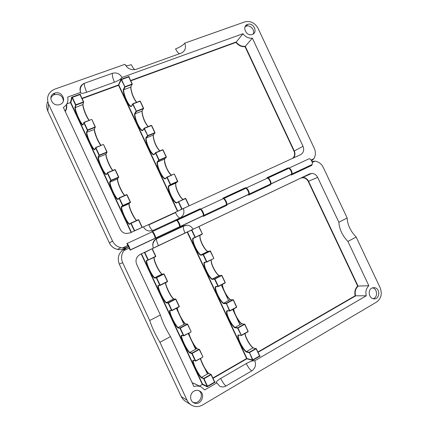 <?xml version="1.0" encoding="UTF-8"?>
<svg xmlns="http://www.w3.org/2000/svg" width="428" height="428" viewBox="0 0 428 428"><rect width="100%" height="100%" fill="white"/><g stroke="black" fill="none" stroke-linecap="round" stroke-linejoin="round"><path stroke-width="0.64" d="M269.597 184.484L270.293 184.158C271.336 182.713 268.458 177.411 267.109 178.278L266.879 177.786L288.408 167.787L288.638 168.274L308.909 158.858C310.466 157.9 313.317 163.031 312.065 164.539L311.274 164.914M151.849 231.826L176.299 220.468L176.058 219.944L200.277 208.698L200.518 209.212L223.052 198.747L222.811 198.239L245.629 187.646L245.865 188.143L267.109 178.278M245.865 188.143C247.106 187.325 249.995 192.723 249.064 194.125L248.417 194.424M311.103 160.019L313.858 158.74L311.632 160.848M47.824 111.087L48.541 103.988C46.181 97.215 48.236 92.277 54.693 89.174L124.955 64.307C127.565 68.764 131.289 70.438 136.12 69.331L181.017 53.19C185.19 51.162 186.431 47.813 184.746 43.142L244.752 21.903C250.385 20.581 254.815 22.711 258.031 28.28L314.302 148.382C315.901 152.095 315.752 155.546 313.858 158.74M48.541 103.988L112.521 241.007L109.408 242.981L47.733 110.884C46.352 107.76 46.358 104.716 47.765 101.752M127.544 247.261L128.149 246.945C125.982 247.849 124.152 248.186 122.659 247.951L120.91 247.662C117.074 246.753 114.281 244.532 112.521 241.007M122.579 247.898L127.817 245.453L126.87 243.43C127.437 242.906 130.38 248.812 130.128 249.973L129.079 248.149L123.842 250.599C124.313 249.524 125.752 248.31 128.154 246.956L127.817 245.453M59.893 104.496L59.535 104.614C52.066 107.171 47.069 95.465 54.645 93.16C62.097 90.244 67.549 102.019 59.893 104.496M252.274 34.449L252.135 34.497C246.266 36.701 241.558 26.242 247.587 24.412C253.435 22.079 258.314 32.528 252.274 34.449M84.348 83.305C80.405 85.183 79.164 88.211 80.624 92.389L80.908 93.09C81.914 93.534 83.861 93.256 86.75 92.245C84.942 88.157 84.139 85.183 84.348 83.316L112.425 73.3C112.034 75.2 112.719 78.163 114.479 82.192C118.465 80.63 120.969 79.046 122.007 77.436C119.797 73.669 116.619 72.279 112.478 73.274L112.478 73.274M122.007 77.436L242.997 33.716C245.501 37.049 248.625 38.536 252.37 38.167L303.024 146.285L294.298 150.993L245.244 46.278C241.601 46.652 238.567 45.224 236.138 41.998L130.626 80.528M80.908 93.09L80.624 92.394L67.678 97.07C68.576 101.479 67.137 104.94 63.365 107.46L120.257 229.269C121.424 231.591 123.285 233.003 125.843 233.495L130.133 232.923L143.428 226.819C144.616 229.167 146.488 230.569 149.051 231.024L153.096 230.441L180.044 217.932C183.671 215.766 184.757 212.63 183.291 208.522L300.477 154.727C303.554 152.871 304.404 150.057 303.024 146.285M225.674 205.108L226.262 204.83C227.075 203.471 224.176 197.977 223.052 198.747M179.07 226.99L179.535 226.77C180.086 225.503 177.16 219.81 176.299 220.468M152.208 231.928L152.357 231.591C153.08 230.997 156.011 236.791 155.605 238.011L155.102 238.129M154.631 236.021L153.518 233.64M287.809 168.798L288.408 167.787M288.638 168.274C290.093 167.364 292.955 172.575 291.805 174.052L291.056 174.405M245.164 188.593L245.629 187.646M200.518 209.212C201.518 208.5 204.429 214.091 203.744 215.407L203.214 215.653M199.956 209.49L200.277 208.698M184.746 43.142C183.088 45.245 180.033 47.16 175.582 48.883C176.892 51.59 178.198 53.206 179.514 53.735M134.868 69.641C133.734 68.935 132.536 67.266 131.278 64.633C128.774 65.505 126.913 65.826 125.688 65.591M131.439 232.324L70.871 102.656L72.054 97.557L71.695 97.21L72.348 97.365L72.054 97.557L75.515 104.967L75.815 104.78L74.868 107.465C75.012 112.147 81.325 125.661 83.048 124.976L83.952 122.338L83.802 122.708L87.269 130.123L87.569 129.946L86.467 132.295C86.435 136.602 92.748 150.121 94.647 149.805L95.856 147.697L95.556 147.869L99.023 155.289L98.066 157.13L98.456 157.274L99.323 155.113L99.414 155.444L106.925 152.411L107.07 152.042L105.877 154.273L106 155.712C106.626 159.89 110.419 168.204 112.735 170.467M98.066 157.13C97.862 161.067 104.175 174.592 106.251 174.645L106.395 174.266C104.379 174.185 98.269 161.11 98.456 157.274L105.877 154.273M114.934 169.552L115.319 169.707L114.934 169.552L107.46 172.661L106.395 174.266M106.251 174.645L107.316 173.04L110.777 180.461L111.087 180.295L111.173 180.611L110.777 180.461L109.67 181.97L110.06 182.114L111.173 180.611L118.631 177.465L118.77 177.09L117.427 179L117.55 180.595C118.208 184.912 122.349 193.611 124.639 195.484M112.885 170.403C110.478 167.846 106.765 159.596 106.139 155.412L106.01 154.032M111.087 180.295L107.621 172.875L115.095 169.761L118.545 177.149L111.087 180.295M106.84 152.084L99.323 155.113L95.856 147.697L103.228 144.504L103.619 144.659L106.84 152.084M103.228 144.504L95.701 147.5L94.797 149.431C92.94 149.709 86.836 136.639 86.857 132.439L87.66 130.283L95.225 127.367L95.134 127.025L94.326 129.55L94.449 130.813C95.037 134.863 98.536 142.856 100.853 145.445M107.07 152.042L103.619 144.659M109.67 181.97C109.29 185.538 115.608 199.068 117.855 199.496L118 199.116C115.811 198.672 109.707 185.591 110.06 182.114L117.427 179M177.791 211.202L118.856 85.124L118.567 85.306L121.236 79.72L120.942 79.367L121.536 79.533L121.236 79.72L124.976 87.077L124.602 86.916L123.344 89.57C122.783 94.379 128.919 107.508 131.294 106.572L132.953 103.951L132.648 104.138L136.388 111.489L136.013 111.334L134.617 113.677C133.884 118.133 140.026 131.268 142.567 130.684L144.375 128.384L144.065 128.555L147.804 135.911L147.43 135.756L145.889 137.789C144.996 141.898 151.138 155.038 153.839 154.802L155.797 152.817L155.487 152.989L158.852 160.19L157.162 161.912L157.541 162.052L159.227 160.34L158.852 160.19L159.163 160.024L159.227 160.34L166.257 157.376L166.385 157.012L164.486 159.12L164.475 161.377C164.973 165.904 168.814 173.634 171.344 175.191M126.64 194.612L127.025 194.761L126.64 194.612L119.219 197.838L119.385 198.057L119.075 198.218L119.219 197.838L118 199.116M117.855 199.496L119.075 198.218L122.542 205.638L122.852 205.483L122.932 205.788L122.542 205.638L121.279 206.82L121.67 206.959L122.932 205.788L130.337 202.524L130.476 202.144L128.983 203.739L129.096 205.467C129.796 209.945 134.349 219.104 136.575 220.484M101.019 145.381C97.98 141.042 95.835 136.083 94.593 130.513L94.465 129.213M122.852 205.483L119.385 198.057L126.811 194.831L130.262 202.219L122.852 205.483M157.162 161.912C156.108 165.668 162.249 178.813 165.117 178.931L165.256 178.562C162.463 178.423 156.525 165.716 157.541 162.052L164.486 159.12M162.843 149.886L166.198 157.055L159.163 160.024L155.797 152.817L162.843 149.886M166.385 157.012L163.036 149.843M95.134 127.025L87.569 129.946L84.102 122.526L91.533 119.46L91.924 119.621L95.134 127.025M167.225 177.262L174.036 174.019L174.405 174.164L177.631 181.702L177.577 181.397L170.59 184.468L170.649 184.773L170.28 184.629L170.59 184.468L167.225 177.262M91.533 119.46L83.952 122.338M95.369 126.998L91.924 119.621M121.279 206.82C120.723 210.02 127.046 223.55 129.465 224.352L129.609 223.967C127.255 223.165 121.145 210.084 121.67 206.959L128.983 203.739M145.889 137.789L146.264 137.934L147.804 135.911L154.883 133.054L155.016 132.696L153.261 135.104L153.267 137.206C154.39 142.995 156.536 147.569 159.703 150.924M159.804 150.881C156.611 147.318 154.471 142.668 153.39 136.944L153.347 134.991M138.351 219.676L138.736 219.826L138.351 219.676L130.979 223.02L131.15 223.25L130.84 223.405L130.979 223.02L129.609 223.967M129.465 224.352L130.84 223.405L134.306 230.831L134.622 230.676L134.413 230.96M165.117 178.931L166.909 177.422L170.28 184.629L168.445 186.041L168.819 186.18L170.649 184.773L177.631 181.702L175.715 183.141L175.678 185.527C176.224 190.241 180.504 198.357 183.024 199.432M70.871 102.656L70.465 102.581L131.129 232.468M74.868 107.465L75.264 107.615L75.911 105.133L83.53 102.329L83.433 101.976L82.893 105.898C84.059 111.269 86.092 116.111 88.997 120.423M89.174 120.354C86.231 115.876 84.188 110.959 83.043 105.598L82.925 104.491L75.264 107.615C75.408 112.141 81.448 125.115 83.171 124.602M134.285 231.018L133.044 231.585M142.39 227.295L134.622 230.676L131.15 223.25L138.522 219.906L141.978 227.3L142.471 227.257M168.445 186.041C167.22 189.449 173.367 202.594 176.4 203.065L176.539 202.69C173.586 202.214 167.648 189.502 168.819 186.18L175.715 183.141M151.469 125.559L154.818 132.728L147.74 135.585L144.375 128.384L151.469 125.559M155.016 132.696L151.667 125.532M80.261 94.658L80.427 94.048L80.229 94.593L80.427 94.048L71.695 97.21L70.465 102.581L66.843 103.902M75.815 104.78L72.348 97.365L79.983 94.599L83.433 101.976L75.815 104.78M82.925 104.491L83.674 101.966L80.229 94.593M181.713 209.324L182.023 208.923L178.653 201.716L178.337 201.866L178.465 201.497L178.653 201.716L185.602 198.565L185.415 198.351L188.957 205.74L189.427 205.702M189.358 205.734L181.766 209.297M134.617 113.677L134.991 113.821L136.388 111.489L143.519 108.744L143.45 108.402L142.037 111.098L142.064 113.024C143.054 118.551 145.065 123.093 148.093 126.651M148.211 126.602C145.162 122.868 143.15 118.251 142.187 112.762L142.144 110.932M175.341 212.384L148.618 224.657M148.735 224.909L175.453 212.63M176.4 203.065L178.337 201.866L181.707 209.073L178.433 210.897M82.117 98.627L118.567 85.306L177.481 211.346M129.17 76.387L128.94 76.928L129.17 76.387L120.942 79.367L118.486 84.963L81.962 98.301M130.77 80.844L235.983 42.393C238.423 45.529 241.44 46.946 245.03 46.647L252.37 38.167M235.983 42.393L242.997 33.716M140.1 101.238L143.45 108.402L136.318 111.152L132.953 103.951L140.1 101.238M143.653 108.386L140.304 101.227M123.344 89.57L123.724 89.719L124.976 87.077L132.156 84.439L132.081 84.091L130.818 87.103L130.856 88.821C131.738 94.123 133.627 98.633 136.521 102.362M128.732 76.922L132.081 84.091L124.901 86.729L121.536 79.533L128.732 76.922M132.289 84.086L128.94 76.928M136.65 102.313C133.734 98.429 131.845 93.844 130.984 88.559L130.936 86.863M131.294 106.572L131.433 106.214C129.122 107.091 123.189 94.395 123.724 89.719L130.818 87.103M139.929 101.067L132.787 103.779L131.433 106.214M293.501 157.927C295.117 155.915 295.384 153.604 294.298 150.993L293.983 151.148C295.117 153.978 294.694 156.359 292.715 158.29M245.03 46.647L293.983 151.148M189.133 205.665L185.779 198.496M132.921 214.979L131.086 211.058M121.493 190.519L119.663 186.597M110.071 166.064L108.241 162.148M98.649 141.62L96.819 137.704M87.237 117.181L85.407 113.265M185.415 198.351L176.539 202.69M142.567 130.684L142.706 130.321C140.234 130.861 134.296 118.16 134.991 113.821L142.037 111.098M183.066 199.416C180.429 197.891 176.336 189.92 175.79 185.26L175.764 183.109M142.187 227.215L138.736 219.826M151.293 125.377L144.199 128.197L142.706 130.321M177.759 181.338L174.405 174.164M136.687 220.436C134.306 218.58 129.925 209.602 129.229 205.162L129.096 203.637M174.036 174.019L167.043 177.058L165.256 178.562M65.265 111.521C66.661 109.343 67.089 106.968 66.554 104.395M66.351 104.694C66.757 107.032 66.34 109.188 65.104 111.173M153.839 154.802L153.978 154.438C151.346 154.636 145.408 141.936 146.264 137.934L153.261 135.104M171.419 175.154C168.086 171.778 165.813 167.097 164.593 161.11L164.555 159.05M130.476 202.144L127.025 194.761M162.661 149.693L155.621 152.625L153.978 154.438M86.467 132.295L94.326 129.55M124.773 195.425C122.371 193.189 118.347 184.602 117.684 180.295L117.55 178.84M94.647 149.805L94.797 149.431M118.77 177.09L115.319 169.707M153.064 230.451C151.994 230.435 150.501 228.488 148.596 224.62L143.455 226.877M183.291 208.522L175.32 212.347C177.213 216.151 178.776 218.018 180.011 217.948M114.479 82.192L86.75 92.245M50.761 98.52C51.307 96.658 52.532 95.369 54.431 94.652C59.706 93.828 62.702 95.931 63.419 100.965M245.105 26.718L246.143 26.188C250.23 24.503 255.275 30.126 253.167 33.999M267.366 178.214C268.517 176.678 271.871 182.355 270.742 183.944L270.448 184.222L270.683 184.714L269.565 184.5M311.67 164.726L311.953 165.315L291.281 175.031L291.051 174.544L270.448 184.222M291.051 174.544L291.366 174.26C292.661 172.538 289.007 166.77 287.889 168.76L267.971 178.016M223.336 198.71C224.16 197.062 227.632 203.065 226.738 204.605L226.744 205.37L225.743 205.071M270.683 184.714L248.572 195.109L248.336 194.606L226.503 204.862M248.336 194.606L248.598 194.339C249.647 192.702 246.014 186.704 245.142 188.625L223.887 198.501M176.63 220.49L176.636 220.457C177.08 218.671 180.653 225.042 180.044 226.535L179.546 226.738M179.059 224.208L178.251 222.48M154.685 238.439L155.08 238.252C155.524 236.823 151.972 230.312 151.699 232.046L127.095 243.479M226.744 205.37L203.289 216.391L203.043 215.878L130.026 250.171M203.043 215.878L203.252 215.637C204.017 214.091 200.416 207.848 199.828 209.683L177.106 220.243M310.723 165.171L311.953 165.315M129.079 248.149L128.737 246.651C128.213 245.629 127.886 245.276 127.753 245.586L128.154 246.956M123.842 250.599C121.268 254.43 120.878 258.475 122.681 262.733L119.268 264.065L181.311 396.596L187.057 400.223L159.928 342.282C155.359 334.728 151.961 327.468 149.73 320.502L160.382 314.971C162.501 321.942 165.882 329.153 170.515 336.606L159.928 342.282M311.932 161.495L314.981 161.126L312.221 162.415M338.869 222.282L347.161 217.975C347.552 224.909 350.553 231.259 356.171 237.032L347.932 241.456C342.346 235.609 339.329 229.221 338.869 222.282L317.656 177.39L308.524 181.247L358.081 286.155C355.454 288.718 354.614 291.971 355.556 295.919L258.025 352.319M356.171 237.032L380.134 287.728C382.397 293.795 381.209 298.573 376.57 302.061L202.556 405C198.854 407.044 195.205 407.119 191.6 405.22C189.609 404.059 188.095 402.395 187.057 400.223M314.981 161.126C318.657 161.714 321.412 163.806 323.258 167.407L347.161 217.975M254.788 360.761C256.286 364.924 255.307 368.278 251.841 370.819C250.139 369.942 248.294 367.518 246.309 363.554C250.07 361.489 252.9 360.558 254.788 360.761L366.282 295.796C365.303 291.719 366.159 288.36 368.845 285.711L347.932 241.456M246.309 363.554L220.72 378.427C222.721 382.466 224.497 384.991 226.054 385.992L251.841 370.819M226.054 385.992C223.994 387.137 221.923 387.238 219.842 386.291L216.295 382.348C216.611 381.305 218.087 380 220.72 378.427M170.515 336.606L193.916 386.548C196.484 385.692 198.95 385.842 201.304 387.003L204.702 389.945L216.643 382.985M193.97 391.139C189.695 393.38 189.444 400.576 193.595 402.673C200.331 406.782 206.558 394.284 199.496 390.957C197.677 390.063 195.831 390.127 193.97 391.139M371.665 288.183C367.588 290.254 368.882 298.113 373.425 298.771C379.7 300.279 380.872 288.542 374.559 287.675L371.665 288.183M149.73 320.502L122.681 262.733M183.708 225.754L187.293 225.155C189.893 225.519 191.803 226.904 193.028 229.301L185.008 233.025C183.596 229.889 183.045 227.621 183.35 226.219L183.708 225.754L156.819 238.396C153.053 240.659 151.913 243.901 153.406 248.133L140.191 254.414C136.329 256.741 135.152 260.047 136.66 264.333L160.382 314.971M317.656 177.39C316.308 174.827 314.318 173.506 311.68 173.426L309.514 173.939L193.028 229.301M141.181 253.938L141.497 253.825L202.54 384.077L207.168 386.313L207.206 386.805L207.505 386.206L207.168 386.313L203.674 378.85L204.006 378.743L201.363 377.812C197.88 374.762 191.514 361.173 193.108 360.205L195.639 360.895L195.307 361.007L191.814 353.555L192.145 353.437L191.947 353.148L191.814 353.555L189.663 352.849C186.357 350.174 179.995 336.601 181.419 335.258L183.789 335.611L183.462 335.729L179.969 328.287L177.973 327.912C174.849 325.612 168.488 312.049 169.734 310.332L170.039 310.755C169.381 313.216 175.239 325.382 178.112 327.511L180.295 328.158L180.102 327.88L187.261 324.06L187.641 324.189L185.19 323.739C182.761 322.006 177.995 313.023 177.246 308.802L177.117 307.946M177.973 327.912L178.112 327.511L185.19 323.739M179.198 306.865L179.332 306.464L179.198 306.865L172.008 310.605L170.125 310.466M169.734 310.332L171.623 310.477L168.134 303.035L168.461 302.906L168.268 302.639L168.134 303.035L166.294 302.992L166.439 302.601L168.268 302.639L175.48 298.931L175.673 299.193L173.559 298.942C171.221 297.46 166.406 288.312 165.657 283.973L165.513 282.71M177.262 307.871L177.363 308.481C178.128 312.761 182.911 321.84 185.447 323.782M168.461 302.906L171.949 310.348L179.145 306.603L175.673 299.193L168.461 302.906M187.459 324.333L180.295 328.158L183.789 335.611L190.984 332L191.113 331.598L187.459 324.333M190.984 332L183.842 335.857L181.804 335.386L181.675 335.745C181.049 338.131 186.827 350.024 189.802 352.453L191.947 353.148L199.052 349.211L199.255 349.494L196.827 348.563C194.312 346.584 189.593 337.74 188.839 333.631L188.759 333.198M187.641 324.189L191.113 331.598M166.294 302.992C163.346 301.071 156.996 287.52 158.066 285.433L158.403 285.765C157.723 288.306 163.667 300.777 166.439 302.601L173.559 298.942M187.186 231.992L187.518 231.949L246.919 358.423L246.592 358.53L252.552 359.932L252.638 360.381L252.889 359.82L252.552 359.932L249.273 352.298L249.155 352.693L246.33 352.019C242.291 349.435 236.096 336.237 238.305 334.931L241.381 335.509L237.626 328.153L237.957 328.035L234.951 327.795C231.083 325.564 224.887 312.376 226.931 310.717L229.831 310.733L229.499 310.862L226.225 303.249L226.107 303.634L223.582 303.586C219.88 301.708 213.69 288.536 215.568 286.53L218.317 286.225L217.991 286.359L214.599 279.142L212.218 279.404L212.352 279.024L214.926 279.008L214.722 278.756L221.517 275.263L221.72 275.509L219.072 275.573C216.434 274.434 211.828 266.328 211.191 261.743L211.106 259.882M167.423 281.752L167.557 281.362L167.423 281.752L160.179 285.38L160.115 285.107L159.794 285.246L160.179 285.38L158.451 285.567M158.066 285.433L159.794 285.246L156.311 277.809L156.632 277.67L156.45 277.419L156.311 277.809L154.626 278.098L154.77 277.708L156.45 277.419L163.71 273.829L163.892 274.08L161.945 274.161C159.698 272.946 154.818 263.611 154.075 259.143L153.952 257.485M188.914 333.118L188.951 333.305C189.727 337.521 194.563 346.6 197.164 348.66M156.632 277.67L160.115 285.107L167.364 281.48L163.892 274.08L156.632 277.67M212.218 279.404C208.682 277.879 202.503 264.718 204.215 262.359L204.493 262.706C203.214 265.478 209.041 277.574 212.352 279.024L219.072 275.573M225.101 282.699L221.72 275.509L214.926 279.008L218.317 286.225L225.101 282.699M221.875 275.397L225.251 282.582M199.255 349.494L192.145 353.437L195.639 360.895L202.781 357.155L202.909 356.749L199.255 349.494M206.815 261.738L213.679 258.592L213.802 258.218L210.068 250.904L210.266 251.14L203.423 254.521L203.225 254.286L203.102 254.665L203.423 254.521L206.815 261.738M202.781 357.155L195.687 361.13M199.432 349.334L202.909 356.749M154.626 278.098C151.854 276.552 145.509 263.011 146.408 260.556L146.772 260.786C146.066 263.402 152.111 276.21 154.77 277.708L161.945 274.161M223.582 303.586L223.71 303.206L226.225 303.249L232.971 299.648L233.185 299.905L230.382 299.648C227.675 298.279 223.111 290.302 222.453 285.845L222.33 284.417M222.421 284.369L222.549 285.556C223.207 290.029 227.691 297.984 230.515 299.648M144.279 252.466L141.454 253.809M155.658 256.666L155.797 256.276L155.658 256.666L146.793 260.689M146.408 260.556L147.981 260.037L144.498 252.611L144.814 252.461L144.348 252.434M204.215 262.359L206.489 261.877L203.102 254.665L200.871 255.238L201.005 254.863L203.225 254.286L210.068 250.904L207.767 251.52C205.205 250.621 200.555 242.355 199.935 237.642L199.94 235.352M202.54 384.077L202.337 384.44L141.186 253.965L139.64 254.703M201.363 377.812L201.502 377.41L203.803 378.438L210.86 374.382L211.068 374.682L208.479 373.409C205.879 371.194 201.192 362.468 200.438 358.471M200.598 358.38C201.502 362.607 206.221 371.301 208.837 373.526L208.479 373.409L201.502 377.41C198.426 374.693 192.718 363.051 193.322 360.74L193.483 360.339M152.48 248.572L144.814 252.461L148.297 259.892L155.594 256.383L152.127 248.989L152.523 248.55M200.871 255.238C197.501 254.072 191.321 240.916 192.873 238.209L193.205 238.444C191.878 241.29 197.779 253.724 201.005 254.863L207.767 251.52M236.566 307.095L233.185 299.905L226.439 303.511L229.831 310.733L236.566 307.095M233.335 299.777L236.711 306.967M214.69 381.867L215.257 382.118L214.717 381.926L215.257 382.118L207.206 386.805L202.337 384.44L199.485 386.088M204.006 378.743L207.505 386.206L214.551 382.108L211.068 374.682L204.006 378.743M208.837 373.526L211.234 374.505L214.717 381.926M191.407 230.029L191.931 230.066L195.318 237.273L194.997 237.417L195.366 237.556L195.318 237.273L202.198 233.961L202.241 234.25L202.364 233.875L198.822 226.786L199.207 226.364M199.17 226.38L191.434 230.013M234.951 327.795L235.079 327.409L237.743 327.762L244.441 324.05L244.661 324.317L241.708 323.745C238.926 322.15 234.394 314.291 233.72 309.947L233.602 308.968M233.709 308.909L233.811 309.653C234.496 314.045 239.011 321.958 241.89 323.766M192.873 238.209L194.997 237.417L191.61 230.211L187.378 231.901M212.882 378.015L246.592 358.53L187.207 232.094L152.502 248.588M260.224 355.968L259.662 355.802L260.224 355.968L252.638 360.381L246.801 358.808L213.032 378.336M257.881 352.003L355.149 295.785C354.282 291.891 355.122 288.654 357.658 286.086L368.845 285.711M355.149 295.785L366.282 295.796M248.042 331.518L244.661 324.317L237.957 328.035L241.355 335.268L248.042 331.518M244.8 324.178L248.181 331.374M246.33 352.019L246.458 351.634L249.273 352.298L255.923 348.478L256.142 348.756L253.039 347.862C250.187 346.049 245.683 338.286 244.993 334.049L244.912 333.53M256.276 348.601L259.662 355.802M259.529 355.962L256.142 348.756L249.492 352.581L252.889 359.82L259.529 355.962M245.03 333.466L245.078 333.749C245.784 338.067 250.343 345.963 253.285 347.911M239.931 324.724L232.746 309.428M228.595 300.6L221.26 284.978M232.912 309.342L234.448 312.611M237.01 318.068L240.097 324.633M238.305 334.931L238.674 335.054L238.391 335.515C237.262 338.061 242.895 349.328 246.458 351.634L253.039 347.862M248.063 331.764L241.381 335.509L238.674 335.054M357.658 286.086L308.208 181.392C306.32 178.166 303.789 177.101 300.611 178.198L199.186 226.401M302.088 177.47L302.719 177.417C305.282 177.486 307.218 178.765 308.524 181.247L308.208 181.392M198.993 226.701L202.364 233.875M155.856 263.985L157.697 267.912M167.337 288.472L169.178 292.404M178.829 312.986L180.669 316.918M188.4 333.396L189.272 335.268M190.332 337.515L192.172 341.453M193.435 344.144L195.778 349.141M200.213 358.594L200.812 359.878M201.839 362.072L203.691 366.01M204.98 368.759L207.436 374.008M195.585 349.253L191.99 341.587M190.16 337.687L188.202 333.503M183.938 324.408L180.482 317.036M178.653 313.141L176.395 308.32M202.241 234.25L193.242 238.343M226.931 310.717L227.3 310.846L227.081 311.242C225.909 313.863 231.601 325.376 235.079 327.409L241.708 323.745M199.972 235.336L200.036 237.363C200.657 242.023 205.108 250.139 207.815 251.509M152.331 248.887L155.797 256.276M236.593 307.352L229.863 310.99L227.3 310.846M210.432 251.038L213.802 258.218M154.053 257.437L154.203 258.833C154.941 263.268 159.665 272.465 162.078 274.139M213.679 258.592L206.852 262.011L204.584 262.487M192.097 382.669L197.131 384.9M201.304 387.003L195.184 383.921L192.258 383.017M215.568 286.53L215.937 286.658L215.782 286.974C214.562 289.67 220.313 301.462 223.71 303.206L230.382 299.648M211.175 259.844L211.293 261.46C211.93 266.023 216.391 274.043 219.157 275.562M164.09 273.963L167.557 281.362M225.133 282.962L218.355 286.487L215.937 286.658M189.663 352.849L189.802 352.453L196.827 348.563M165.641 282.646L165.78 283.657C166.529 288.012 171.28 297.134 173.752 298.942M181.419 335.258L181.804 335.386M175.86 299.065L179.332 306.464M156.819 238.396L156.541 238.829C156.364 240.194 156.996 242.462 158.44 245.645L185.008 233.025M158.44 245.645L153.39 248.101M187.293 225.155L183.35 226.219L156.541 238.829C153.524 240.921 152.363 243.735 153.064 247.277M192.793 402.122C199.084 405.321 204.793 394.461 198.876 390.673M373.141 298.701C378.004 297.61 377.485 288.697 372.526 287.803M54.228 93.325L54.019 94.813M109.418 242.997L109.408 242.981C111.103 246.378 113.805 248.513 117.502 249.39C114.292 248.684 111.815 246.956 110.071 244.201M124.783 248.556C122.456 249.615 120.027 249.893 117.502 249.39L120.91 247.662M119.262 264.055L119.268 264.065C116.946 257.405 118.807 252.285 124.848 248.695L127.191 247.464M181.221 396.398L181.311 396.596C182.312 398.687 183.773 400.292 185.699 401.416L190.653 404.604M125.029 250.043L124.821 249.299M303.623 168.504L305.004 168.584M309.209 166.604L308.449 166.235M249.064 194.125L270.293 184.158M155.605 238.011L179.535 226.77M266.938 177.92L288.049 168.118M222.881 198.378L245.33 187.951M203.744 215.407L226.262 204.83M176.122 220.083L200.047 208.976M313.537 158.97L311.151 160.083M291.805 174.052L312.065 164.539M127.951 245.485L122.659 247.951M106 155.712L106.139 155.412M94.449 130.813L94.593 130.513M82.893 105.898L83.043 105.598M175.678 185.527L175.79 185.26M129.096 205.467L129.229 205.162M164.475 161.377L164.593 161.11M117.55 180.595L117.684 180.295M80.619 92.378C79.619 88.419 80.86 85.397 84.348 83.316L112.425 73.3M53.907 94.866L54.115 93.374M247.587 24.412L246.143 26.188M54.645 93.16L54.431 94.652M270.742 183.944L291.366 174.26M226.738 204.605L248.598 194.339M130.128 249.973L155.08 238.252M180.044 226.535L203.252 215.637M177.246 308.802L177.363 308.481M188.839 333.631L188.951 333.305M222.453 285.845L222.549 285.556M233.72 309.947L233.811 309.653M244.993 334.049L245.078 333.749M199.935 237.642L200.036 237.363M154.075 259.143L154.203 258.833M211.191 261.743L211.293 261.46M165.657 283.973L165.78 283.657M170.531 310.498L170.039 310.755M158.9 285.519L158.403 285.765M182.178 335.472L181.675 335.745M147.344 260.513L146.772 260.786M215.782 286.974L216.461 286.621M193.814 360.462L193.322 360.74M227.081 311.242L227.771 310.872M193.205 238.444L193.986 238.07M204.493 262.706L205.173 262.364M311.68 173.426L302.719 177.417M216.295 382.348L216.541 382.937M372.751 287.739L374.559 287.675M193.178 402.411L193.595 402.673M238.391 335.515L239.091 335.124"/></g></svg>
